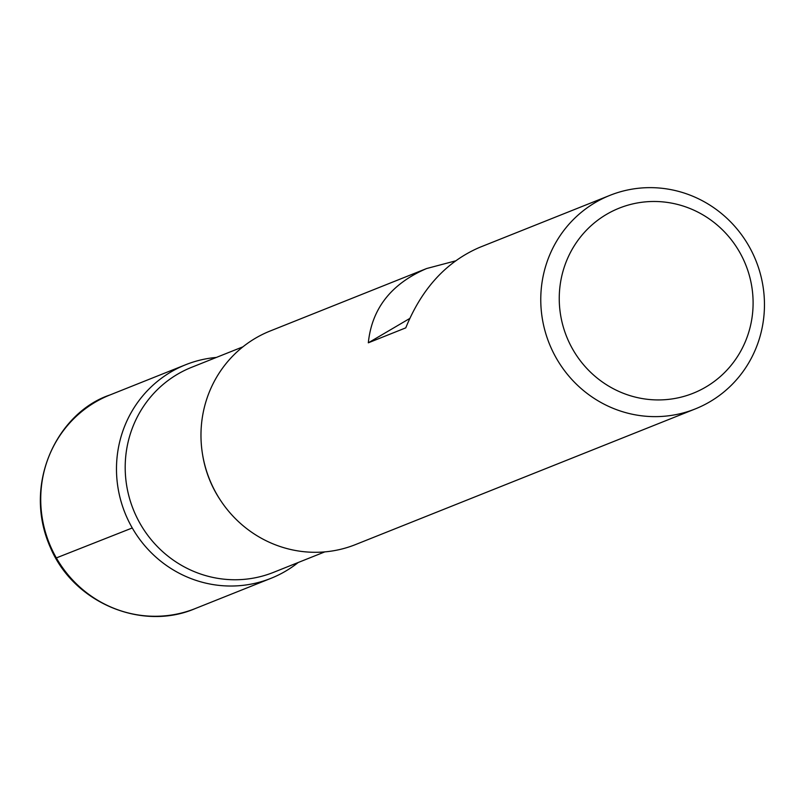 <?xml version="1.0" encoding="UTF-8"?>
<svg xmlns="http://www.w3.org/2000/svg" width="804" height="804" viewBox="0 0 804 804"><rect width="100%" height="100%" fill="white"/><g stroke="black" fill="none" stroke-linecap="round" stroke-linejoin="round"><path stroke-width="1.21" d="M455.396 260.918L426.643 268.526L270.174 330.997A114.992 111.334 68.2 0 0 209.422 479.073A114.992 111.334 68.2 0 0 355.458 544.599L695.249 408.934A114.992 111.334 -111.8 0 1 556.549 358.574A114.992 111.334 -111.8 0 1 609.975 195.342A114.992 111.334 -111.8 0 1 748.675 245.702A114.992 111.334 -111.8 0 1 695.249 408.934M426.643 268.526C391.307 283.732 371.86 308.495 368.322 342.816L405.759 327.861C421.768 288.566 446.361 261.752 479.556 247.411L609.975 195.342M298.214 562.499A114.992 111.334 -111.8 0 1 124.932 512.811A114.992 111.334 -111.8 0 1 216.356 357.438A114.992 111.334 68.2 0 0 185.694 364.725A114.992 111.334 68.2 0 0 124.932 512.811A114.992 111.334 68.2 0 0 270.968 578.327A114.992 111.334 68.2 0 0 298.214 562.499M572.93 349.629A99.666 96.49 68.2 0 0 740.796 351.026A99.666 96.49 68.2 0 0 654.808 201.482A99.666 96.49 68.2 0 0 572.93 349.629M368.322 342.816L409.688 318.505M56.34 557.916L132.278 527.967M242.929 346.825L191.633 367.307A110.399 106.882 68.2 0 0 140.348 524.017A110.399 106.882 68.2 0 0 273.501 572.368L324.796 551.886M220.638 500.52A110.399 106.882 -111.8 0 1 202.779 455.808M185.694 364.725L109.927 394.975A114.992 111.334 68.2 0 0 49.175 543.052A114.992 111.334 68.2 0 0 195.211 608.578L270.968 578.327M109.927 394.975C58.491 412.03 21.507 483.234 50.582 547.936C74.199 603.502 142.589 631.291 195.211 608.578"/></g></svg>
